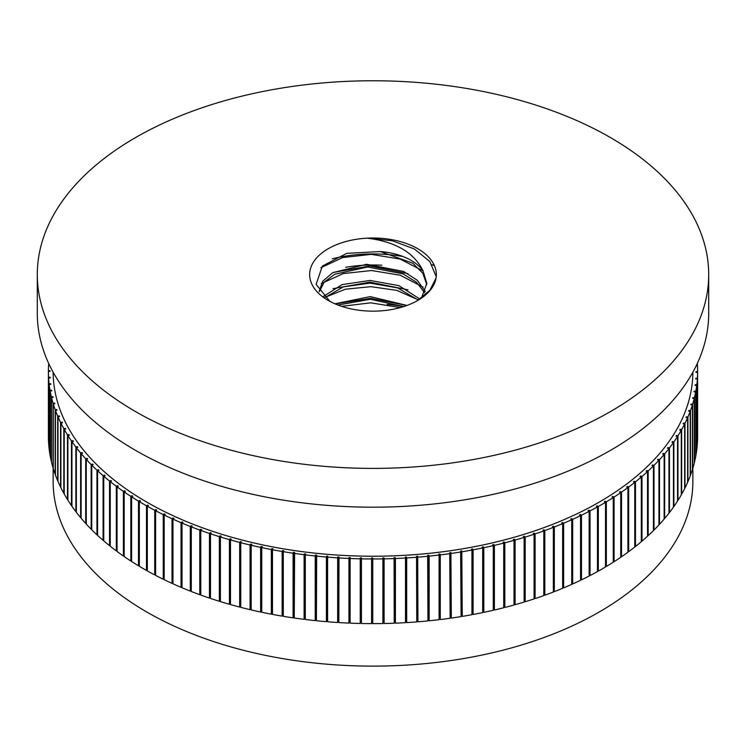<?xml version="1.0" encoding="UTF-8"?>
<svg xmlns="http://www.w3.org/2000/svg" width="746" height="746" viewBox="0 0 746 746"><rect width="100%" height="100%" fill="white"/><g stroke="black" fill="none" stroke-linecap="round" stroke-linejoin="round"><path stroke-width="1.12" d="M48.387 371.685L48.387 436.065A324.613 187.414 0 0 0 48.387 436.196A324.613 187.414 0 0 0 48.537 441.912L48.537 377.262L50.15 377.224L50.206 377.914L48.574 377.961L48.574 442.602A324.613 187.414 0 0 0 49.077 448.449L49.077 383.798L50.691 383.724L50.784 384.414L49.161 384.488L49.161 449.139A324.613 187.414 0 0 0 50.019 454.967L50.019 390.317L51.623 390.214L51.754 390.904L50.141 391.007A324.613 187.414 0 0 0 51.343 396.816L52.947 396.676L53.125 397.366L51.511 397.506L51.511 462.147A324.613 187.414 0 0 0 53.069 467.928L53.069 403.278L54.654 403.11L54.878 403.791L53.274 403.968A324.613 187.414 0 0 0 55.185 409.713L56.761 409.507L57.022 410.179L55.428 410.384L55.428 475.034A324.613 187.414 0 0 0 57.684 480.732L57.684 416.091L59.242 415.858L59.549 416.529L57.974 416.762A324.613 187.414 0 0 0 60.566 422.413L62.114 422.152L62.459 422.814L60.892 423.085L60.892 487.725A324.613 187.414 0 0 0 63.83 493.32L63.83 428.68L65.359 428.381L65.741 429.043L64.203 429.342L64.203 493.983A324.613 187.414 0 0 0 67.476 499.522L67.476 434.871L68.986 434.545L69.406 435.198L67.886 435.524L67.886 500.174A324.613 187.414 0 0 0 71.485 505.639L71.485 440.989L72.977 440.634L73.444 441.278L71.933 441.632A324.613 187.414 0 0 0 75.868 447.022L77.342 446.64L77.836 447.264L76.353 447.656L76.353 512.306A324.613 187.414 0 0 0 80.615 517.612L80.615 452.962L82.06 452.552L82.592 453.167L81.137 453.587L81.137 518.237A324.613 187.414 0 0 0 85.715 523.45L85.715 458.809L87.133 458.361L87.702 458.967L86.275 459.424L86.275 524.065A324.613 187.414 0 0 0 91.161 529.184L91.161 464.544L92.551 464.068L93.166 464.665L91.758 465.14A324.613 187.414 0 0 0 96.952 470.166L98.313 469.663L98.966 470.25L97.586 470.754L97.586 535.404A324.613 187.414 0 0 0 103.088 540.309L103.088 475.668L104.412 475.137L105.093 475.706L103.75 476.246L103.75 540.887A324.613 187.414 0 0 0 109.541 545.69L109.541 481.039L110.837 480.489L111.555 481.039L110.249 481.608L110.249 546.249A324.613 187.414 0 0 0 116.32 550.93L116.32 486.28L117.579 485.702L118.334 486.243L117.057 486.83A324.613 187.414 0 0 0 123.416 491.381L124.638 490.775L125.421 491.306L124.181 491.922L124.181 556.563A324.613 187.414 0 0 0 130.811 560.983L130.811 496.342L131.995 495.708L132.807 496.221L131.613 496.855A324.613 187.414 0 0 0 138.495 501.144L139.651 500.491L140.49 500.986L139.334 501.648L139.334 566.289A324.613 187.414 0 0 0 146.477 570.438L146.477 505.788L147.587 505.117L148.454 505.592L147.335 506.273A324.613 187.414 0 0 0 154.73 510.273L155.793 509.574L156.697 510.031L155.616 510.74L155.616 575.38A324.613 187.414 0 0 0 163.243 579.232L163.243 514.591L164.269 513.863L165.202 514.311L164.167 515.038A324.613 187.414 0 0 0 172.018 518.722L172.997 517.985L173.958 518.405L172.969 519.151L172.969 583.801A324.613 187.414 0 0 0 181.036 587.335L181.036 522.685L181.977 521.93L182.956 522.331L182.015 523.095A324.613 187.414 0 0 0 190.295 526.462L191.181 525.688L192.188 526.07L191.284 526.853A324.613 187.414 0 0 0 199.769 530.052L200.609 529.25L201.634 529.613L200.786 530.415A324.613 187.414 0 0 0 209.458 533.446L210.251 532.635L211.295 532.97L210.493 533.791L210.493 598.441A324.613 187.414 0 0 0 219.343 601.285L219.343 536.635L220.079 535.815L221.152 536.132L220.396 536.971A324.613 187.414 0 0 0 229.414 539.638L230.104 538.789L231.195 539.088L230.495 539.936A324.613 187.414 0 0 0 239.662 542.426L240.305 541.568L241.406 541.848L240.753 542.706A324.613 187.414 0 0 0 250.069 545.009L250.665 544.142L251.775 544.393L251.188 545.27L251.188 609.92A324.613 187.414 0 0 0 260.634 612.028L260.634 547.377L261.165 546.501L262.303 546.734L261.762 547.62A324.613 187.414 0 0 0 271.33 549.541L271.814 548.646L272.961 548.851L272.467 549.755A324.613 187.414 0 0 0 282.147 551.481L282.575 550.576L283.741 550.762L283.303 551.667A324.613 187.414 0 0 0 293.085 553.196L293.458 552.292L294.623 552.45L294.25 618.014A324.613 187.414 0 0 0 304.107 619.339L304.107 554.698L304.433 553.784L305.608 553.924L305.282 554.847A324.613 187.414 0 0 0 315.222 555.975L315.483 555.052L316.668 555.164L316.407 620.737A324.613 187.414 0 0 0 326.403 621.67L326.403 557.029L326.617 556.106L327.802 556.19L327.597 557.122A324.613 187.414 0 0 0 337.649 557.849L337.798 556.926L338.992 556.992L338.843 622.574A324.613 187.414 0 0 0 348.932 623.096L348.932 558.446L349.025 557.523L350.228 557.56L350.126 558.502A324.613 187.414 0 0 0 360.243 558.819L360.281 557.887L361.484 557.905L361.446 558.847A324.613 187.414 0 0 0 371.564 558.968L371.555 558.036L372.758 558.027L372.767 558.968A324.613 187.414 0 0 0 382.894 558.875L382.829 557.952L384.031 557.915L384.097 558.857L384.097 623.507A324.613 187.414 0 0 0 394.214 623.208L394.084 557.635L395.287 557.579L395.417 558.521A324.613 187.414 0 0 0 405.507 558.027L405.32 557.094L406.514 557.02L406.701 557.952L406.701 622.602A324.613 187.414 0 0 0 416.762 621.903L416.52 556.33L417.704 556.227L417.947 621.81A324.613 187.414 0 0 0 427.962 620.905L427.663 555.341L428.847 555.22L429.146 556.143A324.613 187.414 0 0 0 439.086 555.043L438.741 554.129L439.916 553.98L440.271 554.903L440.271 619.544A324.613 187.414 0 0 0 450.146 618.247L449.735 552.693L450.901 552.525L451.311 618.08A324.613 187.414 0 0 0 461.103 616.578L460.636 551.042L461.793 550.837L462.259 616.392A324.613 187.414 0 0 0 471.948 614.695L471.948 550.044L471.435 549.168L472.572 548.944L473.095 549.83A324.613 187.414 0 0 0 482.681 547.946L482.112 547.07L483.24 546.827L483.809 547.713L483.809 612.354A324.613 187.414 0 0 0 493.274 610.275L493.274 545.624L492.658 544.767L493.768 544.496L494.393 545.373A324.613 187.414 0 0 0 503.727 543.097L503.056 542.249L504.147 541.96L504.828 542.818L504.828 607.468A324.613 187.414 0 0 0 514.013 605.006L514.013 540.356L513.295 539.526L514.367 539.218L515.094 540.057A324.613 187.414 0 0 0 524.13 537.418L523.356 536.598L524.419 536.262L525.193 537.092L525.193 601.733A324.613 187.414 0 0 0 534.071 598.917L534.071 534.267L533.25 533.465L534.285 533.11L535.106 533.922L535.106 598.572A324.613 187.414 0 0 0 543.806 595.569L543.806 530.928L542.939 530.136L543.946 529.763L544.822 530.555L544.822 595.205A324.613 187.414 0 0 0 553.336 592.035L553.336 527.385L552.422 526.62L553.411 526.228L554.334 527.002A324.613 187.414 0 0 0 562.643 523.655L561.682 522.909L562.652 522.498L563.622 523.254L563.622 587.895A324.613 187.414 0 0 0 571.725 584.388L571.725 519.748L570.718 519.011L571.66 518.582L572.676 519.319L572.676 583.959A324.613 187.414 0 0 0 580.556 580.295L580.556 515.654L579.511 514.945L580.425 514.488L581.479 515.206L581.479 579.847A324.613 187.414 0 0 0 589.144 576.024L589.144 511.383L588.053 510.693L588.939 510.227L590.039 510.917A324.613 187.414 0 0 0 597.462 506.935L596.334 506.273L597.192 505.788L598.329 506.459A324.613 187.414 0 0 0 605.51 502.338L604.344 501.694L605.165 501.191L606.349 501.834A324.613 187.414 0 0 0 613.277 497.573L612.065 496.948L612.858 496.435L614.079 497.05A324.613 187.414 0 0 0 620.747 492.649L619.497 492.062L620.262 491.521L621.521 492.118A324.613 187.414 0 0 0 627.918 487.586L626.64 487.017L627.367 486.467L628.664 487.035A324.613 187.414 0 0 0 634.771 482.382L633.457 481.841L634.156 481.273L635.48 481.823A324.613 187.414 0 0 0 641.318 477.039L639.965 476.526L640.627 475.948L641.989 476.461A324.613 187.414 0 0 0 647.528 471.565L646.148 471.08L646.782 470.484L648.171 470.978A324.613 187.414 0 0 0 653.403 465.97L652.004 465.513L652.591 464.907L654.009 465.373A324.613 187.414 0 0 0 658.942 460.263L657.515 459.834L658.065 459.219L659.511 459.657A324.613 187.414 0 0 0 664.136 454.454L662.672 454.053L663.194 453.428L664.658 453.829A324.613 187.414 0 0 0 668.966 448.532L667.483 448.16L667.959 447.525L669.46 447.898A324.613 187.414 0 0 0 673.442 442.527L671.941 442.182L672.379 441.539L673.89 441.884A324.613 187.414 0 0 0 677.545 436.429L676.025 436.121L676.426 435.459L677.965 435.776A324.613 187.414 0 0 0 681.284 430.255L679.746 429.976L680.1 429.314L681.658 429.593A324.613 187.414 0 0 0 684.642 424.008L683.084 423.756L683.411 423.085L684.977 423.336A324.613 187.414 0 0 0 687.625 417.695L686.05 417.48L686.329 416.8L687.915 417.023A324.613 187.414 0 0 0 690.218 411.326L688.642 411.139L688.875 410.459L690.47 410.645A324.613 187.414 0 0 0 692.428 404.91L690.843 404.752L691.038 404.071L692.642 404.229A324.613 187.414 0 0 0 694.256 398.448L692.652 398.336L692.81 397.646L694.423 397.767A324.613 187.414 0 0 0 695.682 391.967L694.078 391.874L694.19 391.184L695.813 391.277A324.613 187.414 0 0 0 696.717 385.449L695.113 385.393L695.179 384.703L696.811 384.759A324.613 187.414 0 0 0 697.361 378.921L695.748 378.893L695.785 378.203L697.407 378.222A324.613 187.414 0 0 0 697.613 372.375L695.999 372.385L695.99 371.695L697.613 371.685A324.613 187.414 0 0 0 697.613 371.555A324.613 187.414 0 0 0 697.463 365.838L696.149 365.866M590.039 510.917L590.039 575.567A324.613 187.414 0 0 0 597.462 571.585L597.462 506.935M581.479 515.206A324.613 187.414 0 0 0 589.144 511.383M572.676 519.319A324.613 187.414 0 0 0 580.556 515.654M598.329 506.459L598.329 571.1A324.613 187.414 0 0 0 605.51 566.979L605.51 502.338M606.349 501.834L606.349 566.484A324.613 187.414 0 0 0 613.277 562.214L613.277 497.573M628.664 487.035L628.664 551.686A324.613 187.414 0 0 0 634.771 547.023L634.771 482.382M621.521 492.118L621.521 556.768A324.613 187.414 0 0 0 627.918 552.236L627.918 487.586M635.48 481.823L635.48 546.464A324.613 187.414 0 0 0 641.318 541.68L641.318 477.039M614.079 497.05L614.079 561.701A324.613 187.414 0 0 0 620.747 557.299L620.747 492.649M669.46 447.898L669.46 512.549A324.613 187.414 0 0 0 673.442 507.168L673.442 442.527M664.658 453.829L664.658 518.47A324.613 187.414 0 0 0 668.966 513.183L668.966 448.532M659.511 459.657L659.511 524.298A324.613 187.414 0 0 0 664.136 519.095L664.136 454.454M677.965 435.776L677.965 500.417A324.613 187.414 0 0 0 681.284 494.896L681.284 430.255M673.89 441.884L673.89 506.525A324.613 187.414 0 0 0 677.545 501.07L677.545 436.429M648.171 470.978L648.171 535.628A324.613 187.414 0 0 0 653.403 530.62L653.403 465.97M641.989 476.461L641.989 541.111A324.613 187.414 0 0 0 647.528 536.215L647.528 471.565M654.009 465.373L654.009 530.024A324.613 187.414 0 0 0 658.942 524.914L658.942 460.263M473.095 549.83L473.095 614.48A324.613 187.414 0 0 0 482.681 612.587L482.681 547.946M462.259 551.742A324.613 187.414 0 0 0 471.948 550.044M451.311 553.429A324.613 187.414 0 0 0 461.103 551.928M494.393 545.373L494.393 610.014A324.613 187.414 0 0 0 503.727 607.748L503.727 543.097M483.809 547.713A324.613 187.414 0 0 0 493.274 545.624M429.146 556.143L429.146 620.784A324.613 187.414 0 0 0 439.086 619.684L439.086 555.043M417.947 557.159A324.613 187.414 0 0 0 427.962 556.264M406.701 557.952A324.613 187.414 0 0 0 416.762 557.253M440.271 554.903A324.613 187.414 0 0 0 450.146 553.597M554.334 527.002L554.334 591.643A324.613 187.414 0 0 0 562.643 588.305L562.643 523.655M544.822 530.555A324.613 187.414 0 0 0 553.336 527.385M535.106 533.922A324.613 187.414 0 0 0 543.806 530.928M563.622 523.254A324.613 187.414 0 0 0 571.725 519.748M515.094 540.057L515.094 604.698A324.613 187.414 0 0 0 524.13 602.059L524.13 537.418M504.828 542.818A324.613 187.414 0 0 0 514.013 540.356M525.193 537.092A324.613 187.414 0 0 0 534.071 534.267M692.642 404.229L692.642 468.87A324.613 187.414 0 0 0 694.256 463.098L694.256 398.448M694.423 397.767L694.423 462.408A324.613 187.414 0 0 0 695.682 456.608L695.682 391.967M690.47 410.645L690.47 475.295A324.613 187.414 0 0 0 692.428 469.551L692.428 404.91M695.813 391.277L695.813 455.918A324.613 187.414 0 0 0 696.717 450.099L696.717 385.449M696.811 384.759L696.811 449.4A324.613 187.414 0 0 0 697.361 443.562L697.361 378.921M684.977 423.336L684.977 487.987A324.613 187.414 0 0 0 687.625 482.336L687.625 417.695M681.658 429.593L681.658 494.234A324.613 187.414 0 0 0 684.642 488.649L684.642 424.008M687.915 417.023L687.915 481.664A324.613 187.414 0 0 0 690.218 475.967L690.218 411.326M697.407 378.222L697.407 442.872A324.613 187.414 0 0 0 697.613 437.025L697.613 372.375M697.613 371.685L697.613 436.326A324.613 187.414 0 0 0 697.613 436.196A324.613 187.414 0 0 0 697.613 436.065M696.494 365.167L697.426 365.139A324.613 187.414 0 0 0 697.314 363.423M697.426 365.139L697.426 365.838M117.057 486.83L117.057 551.481A324.613 187.414 0 0 0 123.416 556.031L123.416 491.381M110.249 481.608A324.613 187.414 0 0 0 116.32 486.28M182.015 523.095L182.015 587.745A324.613 187.414 0 0 0 190.295 591.112L190.295 526.462M172.969 519.151A324.613 187.414 0 0 0 181.036 522.685M103.75 476.246A324.613 187.414 0 0 0 109.541 481.039M191.284 526.853L191.284 591.494A324.613 187.414 0 0 0 199.769 594.693L199.769 530.052M131.613 496.855L131.613 561.505A324.613 187.414 0 0 0 138.495 565.794L138.495 501.144M124.181 491.922A324.613 187.414 0 0 0 130.811 496.342M164.167 515.038L164.167 579.679A324.613 187.414 0 0 0 172.018 583.372L172.018 518.722M155.616 510.74A324.613 187.414 0 0 0 163.243 514.591M91.758 465.14L91.758 529.791A324.613 187.414 0 0 0 96.952 534.807L96.952 470.166M86.275 459.424A324.613 187.414 0 0 0 91.161 464.544M220.396 536.971L220.396 601.612A324.613 187.414 0 0 0 229.414 604.279L229.414 539.638M210.493 533.791A324.613 187.414 0 0 0 219.343 536.635M81.137 453.587A324.613 187.414 0 0 0 85.715 458.809M230.495 539.936L230.495 604.586A324.613 187.414 0 0 0 239.662 607.076L239.662 542.426M97.586 470.754A324.613 187.414 0 0 0 103.088 475.668M200.786 530.415L200.786 595.066A324.613 187.414 0 0 0 209.458 598.087L209.458 533.446M147.335 506.273L147.335 570.923A324.613 187.414 0 0 0 154.73 574.924L154.73 510.273M139.334 501.648A324.613 187.414 0 0 0 146.477 505.788M50.141 391.007L50.141 455.657A324.613 187.414 0 0 0 51.343 461.466L51.343 396.816M49.161 384.488A324.613 187.414 0 0 0 50.019 390.317M350.126 558.502L350.126 623.143A324.613 187.414 0 0 0 360.243 623.47L360.243 558.819M338.843 557.924A324.613 187.414 0 0 0 348.932 558.446M48.574 377.961A324.613 187.414 0 0 0 49.077 383.798M361.446 558.847L361.446 623.497A324.613 187.414 0 0 0 371.564 623.609L371.564 558.968M53.274 403.968L53.274 468.609A324.613 187.414 0 0 0 55.185 474.353L55.185 409.713M51.511 397.506A324.613 187.414 0 0 0 53.069 403.278M327.597 557.122L327.597 621.772A324.613 187.414 0 0 0 337.649 622.5L337.649 557.849M316.407 556.096A324.613 187.414 0 0 0 326.403 557.029M49.376 364.887L48.593 364.878A324.613 187.414 0 0 0 48.387 370.725L50.001 370.715L50.01 371.405L48.387 371.415L48.387 370.725M48.639 364.878L49.05 364.188M48.686 363.423A324.613 187.414 0 0 0 48.639 364.188M395.417 558.521L395.417 623.162A324.613 187.414 0 0 0 405.507 622.668L405.507 558.027M384.097 558.857A324.613 187.414 0 0 0 394.214 558.567M48.387 371.415A324.613 187.414 0 0 0 48.387 371.555A324.613 187.414 0 0 0 48.537 377.262M372.767 558.968L372.767 623.609A324.613 187.414 0 0 0 382.894 623.525L382.894 558.875M71.933 441.632L71.933 506.282A324.613 187.414 0 0 0 75.868 511.672L75.868 447.022M67.886 435.524A324.613 187.414 0 0 0 71.485 440.989M261.762 547.62L261.762 612.261A324.613 187.414 0 0 0 271.33 614.182L271.33 549.541M251.188 545.27A324.613 187.414 0 0 0 260.634 547.377M64.203 429.342A324.613 187.414 0 0 0 67.476 434.871M272.467 549.755L272.467 614.396A324.613 187.414 0 0 0 282.147 616.121L282.147 551.481M76.353 447.656A324.613 187.414 0 0 0 80.615 452.962M240.753 542.706L240.753 607.356A324.613 187.414 0 0 0 250.069 609.65L250.069 545.009M57.974 416.762L57.974 481.412A324.613 187.414 0 0 0 60.566 487.063L60.566 422.413M55.428 410.384A324.613 187.414 0 0 0 57.684 416.091M305.282 554.847L305.282 619.488A324.613 187.414 0 0 0 315.222 620.616L315.222 555.975M294.25 553.364A324.613 187.414 0 0 0 304.107 554.698M60.892 423.085A324.613 187.414 0 0 0 63.83 428.68M283.303 551.667L283.303 616.317A324.613 187.414 0 0 0 293.085 617.847L293.085 553.196M668.966 512.427L669.46 512.549M664.136 518.33L664.658 518.47M658.942 524.13L659.511 524.298M653.403 529.819L654.009 530.024M647.528 535.395L648.171 535.628M641.318 540.85L641.989 541.111M634.771 546.175L635.48 546.464M627.918 551.359L628.664 551.686M620.747 556.395L621.521 556.768M613.277 561.29L614.079 561.701M605.51 566.028L606.349 566.484M597.462 570.597L598.329 571.1M589.144 574.998L590.039 575.567M580.556 579.232L581.479 579.847M571.725 583.279L572.676 583.959M562.643 587.139L563.622 587.895M553.336 590.897L554.334 591.643M543.806 594.469L544.822 595.205M534.071 597.835L535.106 598.572M524.13 600.996L525.193 601.733M514.013 603.962L515.094 604.698M503.727 606.722L504.828 607.468M493.274 609.268L494.393 610.014M482.681 611.599L483.809 612.354M471.948 613.706L473.095 614.48M461.103 615.609L461.793 615.487L462.259 616.392M450.146 617.278L450.901 617.166L451.311 618.08M439.086 618.732L439.916 618.63L440.271 619.544M427.962 619.963L428.847 619.861L429.146 620.784M416.762 620.961L417.704 620.877L417.947 621.81M405.507 621.735L406.514 621.67L406.701 622.602M394.214 622.276L395.287 622.229L395.417 623.162M382.894 622.593L384.031 622.565L384.097 623.507M371.564 622.677L372.758 622.668L372.767 623.609M360.243 623.47L360.281 622.537L361.446 622.556M348.932 623.096L349.025 622.164L350.126 622.201M337.649 622.5L337.798 621.567L338.843 621.623M326.403 621.67L326.617 620.747L327.597 620.821M315.222 620.616L315.483 619.702L316.407 619.786M304.107 619.339L304.433 618.434L305.282 618.527M293.085 617.847L293.458 616.933L294.25 617.045M282.147 616.121L282.575 615.226L283.303 615.338M271.33 614.182L272.467 613.417M260.634 612.028L261.762 611.263M250.069 609.65L251.188 608.904M239.662 607.076L240.753 606.33M229.414 604.279L230.495 603.542M219.343 601.285L220.396 600.549M209.458 598.087L210.493 597.36M199.769 594.693L200.786 593.965M190.295 591.112L191.284 590.366M181.036 587.335L182.015 586.589M172.018 583.372L172.969 582.663M163.243 579.232L164.167 578.588M154.73 574.924L155.616 574.336M146.477 570.438L147.335 569.907M138.495 565.794L139.334 565.319M130.811 560.983L131.613 560.563M123.416 556.031L124.181 555.649M116.32 550.93L117.057 550.585M109.541 545.69L110.249 545.382M103.088 540.309L103.75 540.048M96.952 534.807L97.586 534.574M91.161 529.184L91.758 528.989M85.715 523.45L86.275 523.272M80.615 517.612L81.137 517.463M75.868 511.672L76.353 511.542M53.134 372.198A319.866 184.672 0 0 0 146.822 502.133A319.866 184.672 0 0 0 494.887 542.286A319.866 184.672 0 0 0 692.866 372.198M692.866 468.143L692.866 481.45A319.866 184.672 180 0 1 495.409 652.06A319.866 184.672 180 0 1 146.822 612.037A319.866 184.672 180 0 1 53.134 481.45L53.134 467.919M417.303 300.713L429.892 290.278L436.074 277.922A63.335 36.573 180 0 1 417.788 300.442A63.335 36.573 180 0 1 328.212 300.442A63.335 36.573 180 0 1 313.432 262.144A63.335 36.573 180 0 1 367.209 238.17C395.511 241.676 414.105 252.558 422.991 270.807A53.843 31.08 0 0 0 380.264 251.542L412.846 263.217L422.814 273.26L426.796 284.683M436.074 277.922A63.335 36.573 0 0 0 436.335 274.584A63.335 36.573 0 0 0 367.209 238.17L392.312 240.762L414.347 248.95L429.808 261.482L436.242 276.645M135.623 411.633A335.7 193.811 180 0 1 37.3 274.584A335.7 193.811 180 0 1 373 80.764A335.7 193.811 180 0 1 708.7 274.584A335.7 193.811 180 0 1 501.471 453.643A335.7 193.811 180 0 1 135.623 411.633M708.7 274.584L708.7 313.367A335.7 193.811 180 0 1 501.471 492.435A335.7 193.811 180 0 1 135.623 450.416A335.7 193.811 180 0 1 37.3 313.367L37.3 274.584M293.458 552.292L293.458 616.933M62.114 422.152L62.114 422.87M282.575 550.576L282.575 615.226M65.359 428.381L65.359 429.118M315.483 555.052L315.483 619.702M56.761 409.507L56.761 410.216M304.433 553.784L304.433 618.434M59.242 415.858L59.242 416.576M250.665 544.142L250.665 608.783M77.342 446.64L77.342 447.404M240.305 541.568L240.305 606.218M82.06 452.552L82.06 453.326M271.814 548.646L271.814 613.296M68.986 434.545L68.986 435.291M261.165 546.501L261.165 611.151M72.977 440.634L72.977 441.39M384.031 557.915L384.031 622.565M50.001 370.715L50.001 371.405M372.758 558.027L372.758 622.668M50.15 377.224L50.15 377.914M406.514 557.02L406.514 621.67M395.287 557.579L395.287 622.229M337.798 556.926L337.798 621.567M52.947 396.676L52.947 397.376M326.617 556.106L326.617 620.747M54.654 403.11L54.654 403.819M360.281 557.887L360.281 622.537M50.691 383.724L50.691 384.423M349.025 557.523L349.025 622.164M51.623 390.214L51.623 390.913M155.793 509.574L155.793 510.628M139.651 500.491L139.651 501.461M147.587 505.117L147.587 506.124M210.251 532.635L210.251 597.276M98.313 469.663L98.313 470.484M200.609 529.25L200.609 593.9M104.412 475.137L104.412 475.976M230.104 538.789L230.104 603.439M87.133 458.361L87.133 459.154M220.079 535.815L220.079 600.455M92.551 464.068L92.551 464.87M172.997 517.985L172.997 519.132M124.638 490.775L124.638 491.689M164.269 513.863L164.269 514.964M131.995 495.708L131.995 496.65M191.181 525.688L191.181 590.328M110.837 480.489L110.837 481.347M181.977 521.93L181.977 586.57M117.579 485.702L117.579 486.588M695.785 378.203L695.785 378.893M686.329 416.8L686.329 417.518M688.875 410.459L688.875 411.167M680.1 429.314L680.1 430.041M683.411 423.085L683.411 423.803M694.19 391.184L694.19 391.883M695.179 384.703L695.179 385.393M691.038 404.071L691.038 404.78M692.81 397.646L692.81 398.345M524.419 536.262L524.419 600.912M534.285 533.11L534.285 597.76M504.147 541.96L504.147 606.61M514.367 539.218L514.367 603.859M562.652 522.498L562.652 587.139M571.66 518.582L571.66 519.692M543.946 529.763L543.946 594.413M553.411 526.228L553.411 590.869M439.916 553.98L439.916 618.63M450.901 552.525L450.901 617.166M417.704 556.227L417.704 620.877M428.847 555.22L428.847 619.861M483.24 546.827L483.24 611.478M493.768 544.496L493.768 609.146M461.793 550.837L461.793 615.487M472.572 548.944L472.572 613.585M652.591 464.907L652.591 465.709M658.065 459.219L658.065 460.002M640.627 475.948L640.627 476.778M646.782 470.484L646.782 471.304M672.379 441.539L672.379 442.285M676.426 435.459L676.426 436.196M663.194 453.428L663.194 454.193M667.959 447.525L667.959 448.281M612.858 496.435L612.858 497.358M620.262 491.521L620.262 492.425M634.156 481.273L634.156 482.121M627.367 486.467L627.367 487.343M605.165 501.191L605.165 502.142M597.192 505.788L597.192 506.776M580.425 514.488L580.425 515.561M588.939 510.227L588.939 511.252M403.418 306.653A95.012 54.85 0 0 0 387.127 304.377M319.353 291.686L324.09 282.24L334.656 274.276L367.657 266.965L403.12 273.913L416.473 282.23L424.679 292.768M324.78 297.645L343.412 286.856L370.063 283.126L397.534 287.881L418.31 300.106M337.957 305.039L370.305 299.295L403.791 306.541M406.99 305.44L370.24 296.61L334.917 303.799M419.914 299.081L398.858 285.634L370.025 280.449L342.05 284.608L323.447 296.442M425.267 291.406L417.303 280.282L403.595 271.432L366.575 264.289L332.772 272.644L322.71 281.242L319.167 291.35M421.453 298.027L426.843 283.34L422.991 270.807M380.264 251.542L346.666 253.37L322.356 266.07L316.127 284.375L329.9 301.375M400.285 307.585L370.669 302.829L341.621 306.345M418.543 299.967L396.779 290.371L370.893 286.669L345.361 289.215L324.594 297.486M423.075 287.098L400.22 275.237L371.555 270.528L343.207 273.595L321.209 283.62M423.075 270.938L400.126 259.048L371.238 254.358L342.778 257.547L320.855 267.73M332.986 272.514L369.857 265.977L407.959 273.642M332.986 288.674L369.857 282.137L407.959 289.812M335.252 303.948L370.622 298.307L406.84 305.496M434.442 265.697A102.929 59.428 0 0 0 432.083 264.709M402.98 256.521A102.929 59.428 0 0 0 332.25 258.797M345.659 267.301A95.012 54.85 180 0 1 381.877 265.222M697.613 436.196L697.613 371.555M48.387 436.196L48.387 371.555"/></g></svg>
